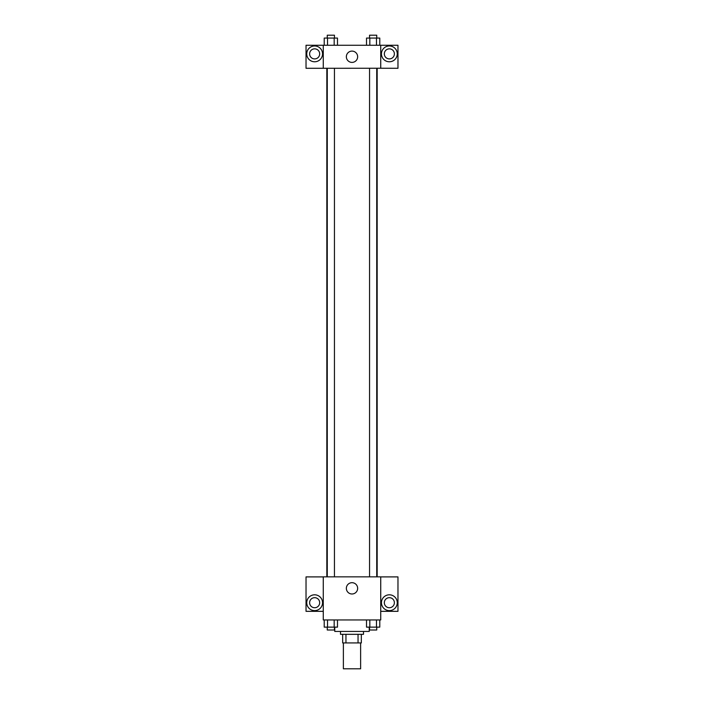 <?xml version="1.0" encoding="UTF-8"?>
<svg xmlns="http://www.w3.org/2000/svg" width="704" height="704" viewBox="0 0 704 704"><rect width="100%" height="100%" fill="white"/><g stroke="black" fill="none" stroke-linecap="round" stroke-linejoin="round"><path stroke-width="1.06" d="M343.376 642.937L343.376 668.8L360.624 668.8L360.624 642.937M358.046 634.322L358.046 642.937L342.663 642.937L342.663 634.322M358.046 642.937L361.337 642.937L361.337 634.322L361.337 642.937M363.493 631.444L363.493 634.322L340.507 634.322L340.507 631.444M345.954 634.322L345.954 642.937M334.761 627.132L334.761 631.444L369.239 631.444L369.239 627.132M380.732 619.951L323.268 619.951L323.268 576.849L380.732 576.849L380.732 619.951M314.644 610.614A7.902 7.902 0 0 1 307.798 598.761A7.902 7.902 0 0 1 321.49 598.761A7.902 7.902 0 0 1 314.644 610.614M323.268 611.327L306.029 611.327L306.029 576.893L323.268 576.893M309.619 602.712A5.025 5.025 0 0 1 314.644 597.678A5.025 5.025 0 0 1 319.678 602.712A5.025 5.025 0 0 1 314.644 607.737A5.025 5.025 0 0 1 309.619 602.712M352 593.991A5.65 5.65 0 0 1 347.107 585.517A5.65 5.65 0 0 1 356.893 585.517A5.65 5.65 0 0 1 352 593.991M389.356 610.614A7.902 7.902 0 0 1 382.51 598.761A7.902 7.902 0 0 1 396.202 598.761A7.902 7.902 0 0 1 389.356 610.614M380.732 611.327L397.971 611.327L397.971 576.893L380.732 576.893M384.322 602.712A5.025 5.025 0 0 1 389.356 597.678A5.025 5.025 0 0 1 394.381 602.712A5.025 5.025 0 0 1 389.356 607.737A5.025 5.025 0 0 1 384.322 602.712M377.168 68.244L377.168 576.849M369.556 576.849L369.556 68.244M334.444 68.244L334.444 576.849M380.732 68.244L397.971 68.288L397.971 45.258L380.732 45.258L380.732 68.244L323.268 68.288L306.029 68.288L306.029 45.258L323.268 45.258L323.268 68.244M319.678 53.874A5.025 5.025 0 0 1 314.644 58.907A5.025 5.025 0 0 1 309.619 53.874A5.025 5.025 0 0 1 314.644 48.849A5.025 5.025 0 0 1 319.678 53.874M314.644 61.776A7.902 7.902 0 0 1 307.798 49.922A7.902 7.902 0 0 1 321.49 49.922A7.902 7.902 0 0 1 314.644 61.776M394.381 53.874A5.025 5.025 0 0 1 386.839 58.23A5.025 5.025 0 0 1 386.839 49.526A5.025 5.025 0 0 1 394.381 53.874M389.356 61.776A7.902 7.902 0 0 1 382.51 49.922A7.902 7.902 0 0 1 396.202 49.922A7.902 7.902 0 0 1 389.356 61.776M380.732 45.258L323.268 45.258M346.35 56.751A5.65 5.65 0 0 1 354.825 51.858A5.65 5.65 0 0 1 354.825 61.644A5.65 5.65 0 0 1 346.35 56.751M379.782 45.258L379.782 38.078L366.511 38.078L366.511 45.258M376.464 38.078L376.464 45.258M369.829 38.078L369.829 45.258M369.556 38.078L369.556 35.2L376.737 35.2L376.737 38.078M337.489 45.258L337.489 38.078L324.218 38.078L324.218 45.258M334.171 38.078L334.171 45.258M327.536 38.078L327.536 45.258M327.263 38.078L327.263 35.2L334.444 35.2L334.444 38.078M379.782 619.951L379.782 627.132L366.511 627.132L366.511 619.951M376.464 619.951L376.464 627.132M369.829 619.951L369.829 627.132M376.737 627.132L376.737 630.01L369.556 630.01L369.556 627.132M337.489 619.951L337.489 627.132L324.218 627.132L324.218 619.951M334.171 619.951L334.171 627.132M327.536 619.951L327.536 627.132M334.444 627.132L334.444 630.01L327.263 630.01L327.263 627.132M326.832 68.244L326.832 576.849M376.737 576.849L376.737 68.244M327.263 68.244L327.263 576.849"/></g></svg>
